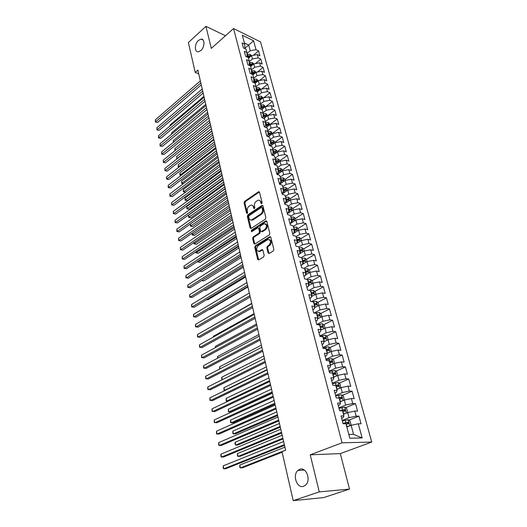 <?xml version="1.0" encoding="UTF-8"?>
<svg xmlns="http://www.w3.org/2000/svg" width="527" height="527" viewBox="0 0 527 527"><rect width="100%" height="100%" fill="white"/><g stroke="black" fill="none" stroke-linecap="round" stroke-linejoin="round"><path stroke-width="0.79" d="M261.728 203.692L262.11 202.631L259.495 192.243L258.467 191.808L244.607 201.354L244.08 202.836L246.55 213.112L247.249 213.428L247.624 212.388L247.301 211.05C246.992 209.067 247.558 207.473 249.001 206.281L250.707 205.207C252.018 204.838 252.914 205.411 253.388 206.94L253.718 208.284L254.429 208.6L254.811 207.546L254.475 206.202C254.159 204.206 254.732 202.605 256.194 201.393L257.947 200.293C259.271 199.924 260.18 200.497 260.661 202.025L261.003 203.376L261.728 203.692M299.685 469.326L297.847 470.486C292.156 475.282 297.123 488.964 303.684 486.269L305.706 484.978C311.345 479.939 306.062 466.461 299.685 469.326M198.455 40.414C194.437 43.813 194.318 52.39 198.317 51.798L200.846 50.552C204.878 47.206 205.043 38.59 201.083 39.123L198.455 40.414M268.098 252.96L269.172 253.5L273.315 250.957L273.875 249.416L270.812 237.216L269.844 236.649L255.318 245.806L254.778 247.315L257.677 259.37L258.645 259.949L263.612 256.906L264.165 255.378L262.894 250.173L261.932 249.6L259.185 251.28C256.194 250.845 255.832 248.981 258.098 245.694L267.881 239.561C270.918 240.009 271.28 241.893 268.968 245.213L267.367 246.208L266.807 247.743L268.098 252.96L269.099 253.54M319.257 491.902L349.52 489.096L340.304 453.602L310.232 454.821L319.257 491.902L293.216 500.65L281.998 451.619L285.627 450.196L197.849 70.111L195.221 72.423L198.725 73.899M310.232 454.821L342.063 442.799L233.547 28.55L260.529 41.91L371.733 442.054L342.063 442.799M225.477 35.75L205.932 26.35L211.301 48.398L233.547 28.55M205.932 26.35L188.389 42.555L195.221 72.423M265.338 219.173L265.885 217.651L262.933 205.905L262.064 205.365L247.861 214.864L247.334 216.353L250.121 227.967L251.004 228.52L265.338 219.173M266.833 221.412L269.844 233.382L269.29 234.917L254.791 244.087L253.862 243.52L252.644 238.435L253.184 236.933L258.928 233.237L259.475 231.722L258.652 228.356L257.743 227.802L251.57 231.781L251.326 230.339L265.779 220.932L266.833 221.412M315.904 294.231L315.225 291.701L313.394 290.324L310.462 290.64L311.668 295.146L308.829 294.639L310.64 301.464L313.479 301.951L314.698 306.51L311.859 306.042L313.69 312.959L316.536 313.407L317.768 318.031L314.922 317.603L316.78 324.612L319.632 325.014L320.884 329.698L318.031 329.316L319.915 336.417L322.768 336.773L324.039 341.522L321.174 341.186L323.084 348.387L325.95 348.696L327.234 353.512L324.368 353.222L326.305 360.521L329.171 360.778L330.475 365.659L327.603 365.415L329.566 372.813L332.445 373.03L333.762 377.978L330.884 377.78L332.873 385.283L335.752 385.448L337.089 390.461L334.204 390.316L336.226 397.925L339.111 398.037L340.468 403.122L337.576 403.03L339.625 410.737L342.517 410.803L343.894 415.955L340.995 415.915L343.07 423.741L345.969 423.748L349.829 438.194L362.161 437.97L353.558 434.353L351.127 425.335L346.845 427.015M310.462 290.64L307.63 290.113L305.844 283.381L308.67 283.928L307.485 279.481L304.665 278.915L302.9 272.268L305.719 272.854L304.547 268.467L301.734 267.861L299.988 261.3L302.801 261.926L301.648 257.591L298.835 256.952L297.116 250.47L299.922 251.135L298.783 246.86L295.983 246.175L294.283 239.778L297.083 240.483L295.957 236.254L293.157 235.543L291.484 229.225L294.277 229.963L293.164 225.787L290.377 225.036L288.717 218.797L291.503 219.575L290.403 215.451L287.623 214.667L285.99 208.508L288.77 209.311L287.683 205.24L284.909 204.423L283.295 198.343L286.062 199.18L284.995 195.161L282.222 194.311L280.634 188.304L283.394 189.167L282.334 185.201L279.573 184.318L277.999 178.383L280.759 179.285L279.712 175.359L276.958 174.45L275.404 168.587L278.151 169.516L277.116 165.643L274.369 164.701L272.834 158.91L275.575 159.865L274.554 156.038L271.82 155.07L270.298 149.345L273.032 150.333L272.024 146.552L269.297 145.557L267.795 139.899L270.522 140.913L269.528 137.178L266.8 136.15L265.318 130.564L268.039 131.605L267.051 127.916L264.337 126.862L262.874 121.342L265.582 122.409L264.613 118.759L261.899 117.679L260.457 112.225L263.157 113.318L262.196 109.708L259.495 108.608L258.065 103.213L260.76 104.333L259.811 100.769L257.117 99.636L255.707 94.307L258.395 95.453L257.453 91.929L254.765 90.776L253.368 85.506L256.05 86.672L255.121 83.187L252.446 82.014L251.063 76.804L253.737 77.989L252.815 74.551L250.147 73.352L248.784 68.2L251.445 69.412L250.542 66.007L247.874 64.788L246.524 59.696L249.185 60.928L248.289 57.562L245.628 56.323L244.297 51.284L246.946 52.542L246.056 49.215L243.408 47.95L242.091 42.97L244.732 44.248L242.328 35.23L253.566 40.757L256.003 49.683L250.239 50.724L246.965 53.517M253.322 55.328L258.559 50.915L256.003 49.683M258.559 50.915L259.903 55.816L257.347 54.597L258.25 57.884L252.453 58.945L249.199 61.679M255.364 63.629L260.806 59.096L258.25 57.884M260.806 59.096L262.169 64.05L259.607 62.851L260.516 66.185L254.693 67.252L251.451 69.933M257.413 72.028L263.085 67.37L260.516 66.185M263.085 67.37L264.462 72.383L261.893 71.204L262.808 74.57L256.952 75.651L253.737 78.273M259.482 80.519L265.384 75.743L262.808 74.57M265.384 75.743L266.774 80.809L264.198 79.649L265.134 83.055L259.238 84.142L256.05 86.711M261.563 89.116L267.709 84.201L265.134 83.055M267.709 84.201L269.119 89.326L266.537 88.193L267.479 91.639L261.55 92.732L258.349 95.282M263.652 97.805L270.061 92.765L267.479 91.639M270.061 92.765L271.484 97.943L268.895 96.83L269.85 100.314L263.895 101.421L260.661 103.957M265.76 106.599L272.439 101.415L269.85 100.314M272.439 101.415L273.882 106.658L271.286 105.571L272.248 109.096L266.26 110.215L262.999 112.725M267.874 115.499L274.85 110.169L272.248 109.096M274.85 110.169L276.306 115.472L273.704 114.405L274.679 117.969L268.651 119.102L265.371 121.599M270.153 124.392L277.281 119.023L274.679 117.969M277.281 119.023L278.757 124.385L276.148 123.351L277.13 126.954L271.076 128.094L267.762 130.577M272.558 133.305L279.745 127.982L277.13 126.954M279.745 127.982L281.234 133.403L278.618 132.396L279.613 136.038L273.526 137.191L270.186 139.655M274.989 142.33L282.235 137.04L279.613 136.038M282.235 137.04L283.743 142.527L281.122 141.546L282.129 145.235L276.003 146.401L272.637 148.838M277.446 151.453L284.758 146.21L282.129 145.235M284.758 146.21L286.28 151.763L283.651 150.801L284.672 154.536L278.513 155.715L275.114 158.133M279.936 160.689L287.307 155.485L284.672 154.536M287.307 155.485L288.849 161.104L286.214 160.168L287.248 163.943L281.049 165.135L277.624 167.54M282.452 170.03L289.883 164.865L287.248 163.943M289.883 164.865L291.444 170.55L288.803 169.648L289.85 173.469L283.618 174.674L280.16 177.052M284.995 179.476L292.492 174.365L289.85 173.469M292.492 174.365L294.073 180.115L291.424 179.239L292.485 183.106L286.22 184.325L282.729 186.683M287.571 189.041L295.133 183.976L292.485 183.106M295.133 183.976L296.734 189.792L294.079 188.949L295.153 192.862L288.849 194.094L285.331 196.426M290.179 198.719L297.808 193.699L295.153 192.862M297.808 193.699L299.428 199.588L296.767 198.771L297.854 202.737L291.51 203.982L287.959 206.294M292.814 208.514L300.515 203.541L297.854 202.737M300.515 203.541L302.155 209.509L299.488 208.718L300.581 212.73L294.211 213.988L290.627 216.274M295.917 220.036L295.489 218.428L303.256 213.507L300.581 212.73M303.256 213.507L304.916 219.542L302.241 218.791L303.348 222.849L296.938 224.12L293.322 226.386M298.157 228.474L306.029 223.593L303.348 222.849M306.029 223.593L307.709 229.7L305.028 228.981L306.147 233.092L299.698 234.377L296.049 236.616M300.864 238.652L308.835 233.804L306.147 233.092M308.835 233.804L310.535 239.989L307.847 239.298L308.987 243.461L302.498 244.759L298.816 246.972M303.598 248.948L311.674 244.139L308.987 243.461M311.674 244.139L313.394 250.397L310.706 249.745L311.852 253.961L305.331 255.279L301.464 257.551M306.371 259.376L314.553 254.6L311.852 253.961M314.553 254.6L316.292 260.944L313.598 260.325L314.764 264.594L308.196 265.924L303.987 268.348M309.171 269.929L317.465 265.2L314.764 264.594M317.465 265.2L319.23 271.622L316.523 271.043L317.709 275.364L311.101 276.708L306.51 279.29M312.01 280.621L320.416 275.931L317.709 275.364M320.416 275.931L322.201 282.432L319.494 281.892L320.686 286.273L314.039 287.63L309.033 290.377M314.876 291.444L323.4 286.8L320.686 286.273M323.4 286.8L325.212 293.387L322.498 292.88L323.71 297.314L317.017 298.69L311.556 301.622M317.781 302.406L326.43 297.808L323.71 297.314M326.43 297.808L328.262 304.481L325.541 304.013L326.766 308.506L320.034 309.896L314.066 313.018M320.726 313.506L329.494 308.954L326.766 308.506M329.494 308.954L331.351 315.713L328.624 315.291L329.869 319.843L323.097 321.246L316.747 324.48M323.697 324.751L332.596 320.251L329.869 319.843M332.596 320.251L334.48 327.096L331.746 326.714L333.005 331.325L326.193 332.748L319.784 335.93M326.707 336.14L335.739 331.687L333.005 331.325M335.739 331.687L337.649 338.624L334.908 338.288L336.186 342.958L329.329 344.394L322.86 347.524M329.757 347.675L338.927 343.281L336.186 342.958M338.927 343.281L340.857 350.31L338.117 350.014L339.408 354.75L332.511 356.206L325.976 359.269M332.84 359.368L342.155 355.027L339.408 354.75M342.155 355.027L344.118 362.148L341.364 361.897L342.675 366.693L335.732 368.169L329.131 371.179M335.962 371.212L345.429 366.93L342.675 366.693M345.429 366.93L347.412 374.144L344.658 373.939L345.989 378.801L338.999 380.296L332.326 383.241M339.124 383.208L348.742 378.992L345.989 378.801M348.742 378.992L350.758 386.304L347.991 386.146L349.342 391.074L342.306 392.582L335.574 395.467M342.326 395.375L352.102 391.212L349.342 391.074M352.102 391.212L354.144 398.629L351.377 398.517L352.741 403.517L345.659 405.046L338.861 407.858M345.567 407.7L355.508 403.603L352.741 403.517M355.508 403.603L357.576 411.119L354.803 411.06L356.193 416.126L349.065 417.674L342.188 420.421M348.841 420.19L358.966 416.165L356.193 416.126M358.966 416.165L361.054 423.78L358.281 423.774L362.161 437.97M341.608 418.227L343.143 417.608L343.894 415.955M358.281 423.774L351.127 425.335M338.235 405.5L339.757 404.868L340.468 403.122M349.065 417.674L347.695 412.601L343.459 414.321M354.803 411.06L347.695 412.601M334.908 392.958L336.41 392.305L337.089 390.461M345.659 405.046L344.315 400.039L340.119 401.805M351.377 398.517L344.315 400.039M331.621 380.58L333.11 379.914L333.762 377.978M342.306 392.582L340.976 387.648L336.825 389.453M347.991 386.146L340.976 387.648M328.387 368.366L329.862 367.688L330.475 365.659M338.999 380.296L337.682 375.422L333.571 377.266M344.658 373.939L337.682 375.422M325.192 356.318L326.648 355.626L327.234 353.512M335.732 368.169L334.434 363.366L330.363 365.244M341.364 361.897L334.434 363.366M322.037 344.427L323.486 343.729L324.039 341.522M332.511 356.206L331.233 351.463L327.201 353.38M338.117 350.014L331.233 351.463M318.927 332.702L320.357 331.984L320.884 329.698M329.329 344.394L328.071 339.717L323.993 341.707M334.908 338.288L328.071 339.717M315.857 321.121L317.274 320.396L317.768 318.031M326.193 332.748L324.948 328.13L320.759 330.225M331.746 326.714L324.948 328.13M312.827 309.698L314.23 308.954L314.698 306.51M323.097 321.246L321.865 316.687L317.59 318.888M328.624 315.291L321.865 316.687M309.836 298.42L311.226 297.669L311.668 295.146M320.034 309.896L318.828 305.397L314.474 307.696M325.541 304.013L318.828 305.397M306.885 287.287L308.262 286.523L308.67 283.928M317.017 298.69L315.825 294.25L311.404 296.642M322.498 292.88L315.825 294.25M303.967 276.3L305.331 275.522L305.719 272.854M314.039 287.63L312.86 283.243L308.387 285.726M319.494 281.892L312.86 283.243M301.088 265.45L302.445 264.659L302.801 261.926M311.101 276.708L309.935 272.38L305.416 274.942M316.523 271.043L309.935 272.38M298.249 254.732L299.586 253.942L299.922 251.135L301.108 250.43M308.196 265.924L307.043 261.649L302.491 264.29M313.598 260.325L307.043 261.649M302.498 244.759L301.372 240.595L295.449 244.179L296.773 243.349L297.083 240.483M305.331 255.279L304.191 251.056L299.606 253.77M310.706 249.745L304.191 251.056M292.676 233.705L293.987 232.894L294.277 229.963M307.847 239.298L301.372 240.595M289.936 223.389L291.24 222.565L291.503 219.575M299.698 234.377L298.592 230.259L292.722 233.889M305.028 228.981L298.592 230.259M287.235 213.198L288.526 212.368L288.77 209.311M296.938 224.12L295.845 220.055L290.028 223.725M302.241 218.791L295.845 220.055M284.567 203.132L285.845 202.296L286.062 199.18M294.211 213.988L293.124 209.97L287.36 213.679M299.488 208.718L293.124 209.97M284.349 192.474L281.925 193.192L283.197 192.342L283.394 189.167M291.51 203.982L290.443 200.01L284.732 203.758M296.767 198.771L290.443 200.01M279.323 183.37L280.581 182.513L280.759 179.285M288.849 194.094L287.795 190.175L282.129 193.956M294.079 188.949L287.795 190.175M276.747 173.66L277.992 172.797L278.151 169.516M286.22 184.325L285.179 180.451L279.56 184.272M291.424 179.239L285.179 180.451M274.205 164.075L275.443 163.199L275.575 159.865M283.618 174.674L282.591 170.847L277.248 174.549M288.803 169.648L282.591 170.847M271.695 154.602L272.92 153.719L273.032 150.333M281.049 165.135L280.035 161.354L274.989 164.911M286.214 160.168L280.035 161.354M269.211 145.235L270.423 144.345L270.522 140.913M278.513 155.715L277.505 151.974L272.736 155.393M283.651 150.801L277.505 151.974M266.754 135.979L267.96 135.09L268.039 131.605M276.003 146.401L275.008 142.705L270.496 145.992M281.122 141.546L275.008 142.705M264.33 126.836L265.522 125.933L265.582 122.409M273.526 137.191L272.545 133.542L268.269 136.704M278.618 132.396L272.545 133.542M262.024 117.732L263.118 116.889L263.157 113.318M271.076 128.094L270.107 124.484L266.063 127.527M276.148 123.351L270.107 124.484M259.758 108.714L261.82 107.587L263.849 107.389L263.388 106.342L260.746 106.783M260.76 104.333L260.74 107.949M268.651 119.102L267.696 115.532L263.862 118.463M273.704 114.405L267.696 115.532M257.512 99.801L258.388 99.109L258.395 95.453M266.26 110.215L265.312 106.685L261.682 109.497M271.286 105.571L265.312 106.685M255.285 90.993L258.757 89.07L256.056 89.524M256.05 86.672L256.063 90.374M263.895 101.421L262.953 97.936L259.515 100.644M268.895 96.83L262.953 97.936M253.079 82.291L253.764 81.738L253.737 77.989M261.55 92.732L260.628 89.287L257.367 91.889M266.537 88.193L260.628 89.287M250.892 73.688L251.491 73.194L251.445 69.412M259.238 84.142L258.322 80.736L255.154 83.306M264.198 79.649L258.322 80.736M248.731 65.177L249.245 64.749L249.185 60.928M256.952 75.651L256.043 72.278L252.901 74.86M261.893 71.204L256.043 72.278M246.583 56.764L247.018 56.396L246.946 52.542M254.693 67.252L253.79 63.919L250.674 66.514M259.607 62.851L253.79 63.919M244.462 48.451L244.824 48.141L244.732 44.248M252.453 58.945L251.563 55.645L248.474 58.26M257.347 54.597L251.563 55.645M293.216 500.65L323.769 497.554L349.52 489.096M340.304 453.602L371.733 442.054M348.815 434.419L353.558 434.353M244.627 48.53L248.704 45.032L244.383 42.944M250.239 50.724L248.704 45.032L253.566 40.757M295.272 230.266L295.733 229.983M297.623 240.622L298.414 240.141M302.696 261.517L303.822 260.858M305.495 272.024L306.549 271.425M308.335 282.67L309.263 282.149M311.213 293.44L311.905 293.065M261.003 203.376L261.8 203.606L261.458 202.256L259.547 200.392M252.275 205.299L254.185 207.157L254.515 208.501L253.718 208.284M259.389 191.98L245.404 201.577L244.877 203.06L247.354 213.343L246.55 213.112M262.808 205.609L248.665 215.075L248.131 216.564L251.063 228.494M262.097 207.737L261.366 207.414L249.04 215.662L248.665 216.709L249.007 218.132C249.495 219.706 250.417 220.293 251.774 219.884L260.713 214.028C262.202 212.816 262.782 211.195 262.453 209.173L262.097 207.737L262.894 207.961L261.985 207.493M250.977 220.036L252.571 220.095L253.046 219.845L252.249 219.634M262.894 207.961L263.256 209.397C263.579 211.419 262.999 213.04 261.511 214.245L253.046 219.845M258.474 227.987L259.449 228.56L260.279 231.926L259.732 233.441L253.988 237.124L253.447 238.626L254.831 244.067M266.688 221.083L252.123 230.543L251.774 231.663M264.969 229.357C267.242 226.123 266.912 224.258 263.987 223.771L260.305 226.123L259.758 227.638L260.588 231.01L261.511 231.57L264.969 229.357L265.773 229.561C267.907 226.933 267.808 225.022 265.47 223.837M261.544 231.551L262.314 231.768L261.629 231.505M265.773 229.561L262.433 231.702M269.409 239.587C271.827 240.799 271.952 242.736 269.771 245.398L268.171 246.399L267.617 247.927L268.908 253.144M258.5 251.458L259.989 251.465L259.422 251.155M262.716 249.791L260.226 251.333M270.641 236.854L256.129 245.99L255.582 247.499L258.671 259.936M251.537 55.671L250.015 54.301L246.985 54.479M247.328 57.114L250.285 56.646L249.798 55.671L247.011 56.145M247.104 57.008L249.798 55.671M203.916 96.388L170.089 124.939L170.261 125.769M170.01 125.973L170.089 124.939M200.807 82.91L155.742 121.783L155.353 119.82L200.339 80.888M201.261 84.9L157.613 122.429L155.425 122.047L155.353 119.82M157.613 122.429L155.425 122.047M253.803 63.912L252.216 62.489L249.212 62.66M249.264 65.42L252.486 64.874L252.005 63.879L249.238 64.353M249.007 65.308L250.971 64.742L252.005 63.879M205.761 104.359L171.683 132.725L171.927 133.891M171.585 134.174L171.683 132.725M256.115 72.265L254.442 70.776L251.465 70.941M251.208 73.826L254.706 73.187L254.231 72.186L251.484 72.654M250.924 73.701L253.191 73.042L254.231 72.186M207.618 112.403L173.297 140.597L173.607 142.106M173.264 142.389L173.297 140.597M202.691 91.066L157.296 129.708L156.908 127.718L202.216 89.017M203.145 93.029L159.174 130.34L156.974 129.952L156.908 127.718M159.174 130.34L156.974 129.952M204.595 99.307L158.864 137.705L158.469 135.696L204.114 97.238M205.043 101.25L160.748 138.324L158.535 137.942L158.469 135.696M160.748 138.324L158.535 137.942M258.395 80.723L256.689 79.149L253.744 79.307M253.164 82.331L256.959 81.593L256.478 80.578L253.757 81.046M253.428 82.008L255.43 81.435L256.478 80.578M209.496 120.538L174.924 148.548L175.307 150.406M174.964 150.682L174.924 148.548M260.7 89.274L258.961 87.62L256.056 87.772M255.523 90.809L259.231 90.097L258.757 89.07M211.393 128.759L176.571 156.578L176.986 158.594L211.874 130.828M176.92 158.877L176.571 156.578M176.624 158.792L177.197 158.66M206.518 107.64L160.452 145.788L160.05 143.759L206.031 105.552M206.959 109.563L162.336 146.394L160.116 146.005L160.05 143.759M162.336 146.394L160.116 146.005M208.461 116.065L162.052 153.956L161.651 151.901L207.974 113.951M208.903 117.962L163.95 154.543L161.717 154.161L161.651 151.901M163.95 154.543L161.717 154.161M263.026 97.923L261.26 96.184L258.395 96.329M258.138 99.307L261.53 98.694L261.056 97.66L258.388 98.108M258.388 98.944L261.056 97.66M213.31 137.066L178.238 164.688L178.653 166.73L213.797 139.154M178.969 167.112L178.291 166.907L178.238 164.688M178.291 166.907L179.233 166.907M210.431 124.583L163.673 162.204L163.265 160.136L209.937 122.442M210.859 126.454L165.57 162.777L163.324 162.395L163.265 160.136M165.57 162.777L163.324 162.395M265.384 106.671L263.586 104.84L260.76 104.985M260.74 107.613L263.388 106.342M215.253 145.465L179.918 172.882L180.339 174.944L215.741 147.573M181.13 175.372L179.964 175.109L179.918 172.882M179.964 175.109L181.308 175.234M212.414 133.193L165.307 170.544L164.892 168.449L211.92 131.032M212.842 135.037L167.211 171.104L164.958 170.715L164.892 168.449M167.211 171.104L164.958 170.715M267.769 115.518L265.937 113.601L263.157 113.733M264.211 118.193L263.638 118.371M263.118 116.711L266.201 116.184L265.74 115.13L263.131 115.558M263.125 116.375L265.74 115.13M217.21 153.95L181.611 181.163L182.039 183.251L217.704 156.084M183.337 183.712L181.663 183.396L181.611 181.163M181.663 183.396L183.429 183.64M214.43 141.895L166.96 178.969L166.545 176.855L213.922 139.714M214.851 143.719L168.871 179.509L166.604 179.127L166.545 176.855M168.871 179.509L166.604 179.127M270.18 124.471L268.315 122.462L265.582 122.587M266.622 127.106L265.7 127.389M265.529 125.597L268.579 125.083L268.124 124.01L265.549 124.431M265.536 125.242L268.124 124.01M219.192 162.527L183.33 189.529L183.758 191.637L219.693 164.688M185.583 192.144L183.376 191.769L183.33 189.529M183.376 191.769L185.583 192.138M216.459 150.702L168.627 187.48L168.212 185.346L215.951 148.489M216.874 152.501L170.55 188.007L168.271 187.625L168.212 185.346M170.55 188.007L168.271 187.625M272.617 133.529L270.726 131.427L268.026 131.546M269.06 136.124L267.769 136.519M221.195 171.203L185.063 197.987L185.497 200.115L187.355 200.603L222.084 175.043M267.973 134.589L270.983 134.082L270.535 132.995L267.999 133.41M267.979 134.207L270.535 132.995M187.355 200.603L185.109 200.227L221.696 173.383M185.109 200.227L185.063 197.987M218.514 159.602L170.313 196.09L169.892 193.929L218 157.369M218.929 161.374L172.243 196.597L169.951 196.209L169.892 193.929M172.243 196.597L169.951 196.209M275.087 142.692L274.89 141.961L273.157 140.492L270.443 140.623M271.53 145.241L269.844 145.755M223.217 179.964L186.808 206.525L187.25 208.679L189.121 209.153L224.107 183.811M270.443 143.687L273.421 143.186L272.973 142.092L270.476 142.488M270.456 143.278L272.973 142.092M189.121 209.153L186.861 208.771L223.731 182.171M186.861 208.771L186.808 206.525M220.596 168.607L172.019 204.786L171.591 202.599L220.075 166.348M220.997 170.353L173.956 205.28L171.65 204.891L171.591 202.599M173.956 205.28L171.65 204.891M277.584 151.96L277.36 151.124L275.621 149.668L272.894 149.806M274.027 154.47L271.919 155.109M225.266 188.831L188.58 215.161L189.028 217.335L190.899 217.789L226.155 192.671M272.946 152.889L275.878 152.395L275.437 151.289L272.986 151.677M272.96 152.455L275.437 151.289M190.899 217.789L188.626 217.407L225.78 191.057M188.626 217.407L188.58 215.161M222.697 177.711L173.745 213.573L173.311 211.367L222.17 175.425M223.092 179.43L175.689 214.054L173.37 213.659L173.311 211.367M175.689 214.054L173.37 213.659M280.107 161.341L279.857 160.406L278.111 158.943L275.371 159.095M276.556 163.805L274.31 164.477M190.392 223.988L190.82 226.076L192.698 226.524L228.224 201.63M275.483 162.197L278.368 161.717L277.933 160.597L275.535 160.972M275.502 161.736L277.933 160.597M192.698 226.524L190.412 226.142L227.855 200.049M190.412 226.142L190.359 224.015M224.825 186.927L175.491 222.46L175.05 220.227L224.291 184.608M225.213 188.613L177.434 222.921L175.109 222.526L175.05 220.227M177.434 222.921L175.109 222.526M282.663 170.834L282.386 169.786L280.634 168.337L277.881 168.502M279.126 173.245L276.82 173.936M192.263 233.132L192.632 234.917L194.516 235.345L230.312 210.688M278.052 171.618L280.891 171.143L280.456 170.01L278.111 170.373M278.078 171.123L280.456 170.01M194.516 235.345L192.217 234.963L229.956 209.133M192.217 234.963L192.124 233.224M226.979 196.242L177.25 231.439L176.808 229.186L226.439 193.903M227.361 197.902L179.206 231.88L176.861 231.491L176.808 229.186M179.206 231.88L176.861 231.491M285.252 180.438L284.942 179.285L283.19 177.836L280.417 178.014M281.721 182.803L279.363 183.508M194.16 242.374L194.463 243.856L196.354 244.264L232.427 219.845M280.654 181.15L283.44 180.689L283.012 179.536L280.726 179.885M280.68 180.629L283.012 179.536M196.354 244.264L194.041 243.876L232.078 218.323M194.041 243.876L193.91 242.545M229.153 205.662L179.028 240.523L178.587 238.244L228.606 203.297M229.528 207.295L180.992 240.944L178.64 240.556L178.587 238.244M180.992 240.944L178.64 240.556M287.874 190.155L287.531 188.897L285.766 187.454L282.986 187.638M282.439 193.752L282.103 193.85M196.07 251.715L196.314 252.888L198.211 253.276L234.568 229.107M283.295 190.794L286.016 190.346L285.601 189.18L283.374 189.509M283.328 190.24L285.601 189.18M198.211 253.276L195.892 252.888L234.225 227.611M195.892 252.888L195.708 251.959M231.353 215.2L180.833 249.699L180.379 247.394L230.806 212.803M231.722 216.795L182.797 250.108L180.432 249.712L180.379 247.394M182.797 250.108L180.432 249.712M290.522 199.996L290.153 198.62L288.381 197.184L285.588 197.381M287.017 202.263L284.982 202.862M285.087 203.527L284.699 203.639M198.014 261.168L198.185 262.011L200.089 262.387L236.728 238.474M285.97 200.55L288.625 200.115L288.216 198.936L286.062 199.252M286.009 199.97L288.216 198.936M200.089 262.387L197.757 261.998L236.392 237.005M197.757 261.998L197.632 261.412M233.586 224.845L182.652 258.981L182.197 256.649L233.026 222.42M233.942 226.412L184.628 259.37L182.25 258.974L182.197 256.649M184.628 259.37L182.25 258.974M293.203 209.957L292.801 208.461L291.023 207.032L288.216 207.243M288.677 210.425L289.224 210.266L289.731 212.157L288.111 212.638M287.775 213.415L287.327 213.547M199.97 270.726L200.076 271.24L201.986 271.596L238.915 247.947M289.224 210.266L291.266 210.01L290.864 208.817L288.717 209.127M288.73 209.812L290.864 208.817M201.986 271.596L199.641 271.207L238.586 246.511M235.839 234.601L184.496 268.368L184.028 266.01L235.273 232.15M236.188 236.136L186.472 268.73L184.081 268.335L184.028 266.01M186.472 268.73L184.081 268.335M295.489 218.428L293.704 216.999L290.878 217.223M292.452 222.19L291.24 222.546M290.496 223.428L289.988 223.573M201.953 280.39L203.903 280.904L241.129 257.525M291.431 220.424L293.941 220.022L293.546 218.81L291.385 219.133M291.484 219.779L293.546 218.81M201.716 280.542L240.806 256.122M203.903 280.904L201.703 280.548M238.118 244.475L186.354 277.854L185.886 275.469L237.545 241.998M238.461 245.977L188.343 278.197L185.939 277.808L185.886 275.469M188.343 278.197L185.939 277.808M298.671 230.246L298.203 228.507L296.411 227.091L293.572 227.328M295.225 232.341L294.007 232.69M293.249 233.56L292.676 233.731M205.84 290.318L204.153 290.041L205.84 290.318L243.369 267.215M294.218 230.536L296.648 230.154L296.26 228.935L294.086 229.258M294.25 229.871L296.26 228.935M240.424 254.469L188.238 287.452L187.764 285.041L239.844 251.959M240.767 255.938L190.227 287.775L187.816 287.38L187.764 285.041M190.227 287.775L187.816 287.38M301.451 240.575L300.95 238.718L299.152 237.302L296.299 237.552M298.038 242.611L296.813 242.96M206.637 299.659L207.803 299.837L245.635 277.018M297.05 240.78L299.389 240.417L299.007 239.179L296.826 239.508M296.984 240.108L299.007 239.179M242.763 264.587L190.142 297.156L189.661 294.718L242.176 262.044M243.092 266.016L192.138 297.459L189.707 297.063L189.661 294.718M304.27 251.036L303.736 249.054L301.931 247.644L299.066 247.907M300.891 253.013L299.659 253.362M209.186 309.375L209.786 309.454L247.921 286.938M299.922 251.142L302.162 250.799L301.787 249.548L299.593 249.89M299.744 250.47L301.787 249.548M245.127 274.817L192.065 306.964L191.584 304.501L244.528 272.248M245.444 276.214L194.068 307.248L191.63 306.852L191.584 304.501M307.122 261.636L306.556 259.515L304.744 258.111L301.859 258.395M303.776 263.546L302.544 263.889M302.735 261.669L304.968 261.32L304.599 260.048L302.393 260.397M302.544 260.964L304.599 260.048M247.519 285.179L194.008 316.892L193.521 314.402L246.919 282.577M247.828 286.536L196.024 317.155L193.567 316.76L193.521 314.402M310.014 272.36L309.408 270.114L307.59 268.717L304.692 269.007M306.707 274.211L305.476 274.547M305.574 272.327L307.814 271.972L307.452 270.687L305.232 271.036M305.383 271.589L307.452 270.687M251.708 303.328L211.419 326.595M249.936 295.66L195.978 326.931L195.484 324.415L249.33 293.032M250.246 296.978L198 327.168L195.53 326.773L195.484 324.415M312.939 283.23L312.3 280.838L310.469 279.448L307.557 279.758M309.678 285.008L308.447 285.338M308.453 283.118L310.693 282.755L310.337 281.451L308.111 281.813M308.249 282.347L310.337 281.451M254.08 313.605L213.402 336.266L213.547 336.964M213.29 337.102L213.402 336.266M252.387 306.279L197.974 337.089L197.473 334.54L251.774 303.611M252.683 307.557L199.996 337.3L197.513 336.905L197.473 334.54M312.689 295.943L311.47 296.266M311.371 294.046L313.618 293.677L313.269 292.36L311.022 292.729M311.161 293.243L313.262 292.36L311.997 293.045M256.484 324.006L215.464 346.325L215.695 347.451M215.293 347.668L215.464 346.325M254.87 317.023L199.99 347.365L199.483 344.783L254.251 314.323M255.16 318.262L202.019 347.55L199.522 347.155L199.483 344.783M318.907 305.377L318.189 302.709L316.345 301.332L312.814 301.833M315.745 307.024L314.54 307.333M314.323 305.113L316.582 304.738L316.24 303.4L313.967 303.783M314.105 304.283L316.226 303.4L314.962 304.079M258.915 334.533L217.552 356.496L217.868 358.064M217.467 358.281L217.552 356.496M257.387 327.906L202.025 357.754L201.512 355.145L256.754 325.172M257.663 329.098L204.068 357.925L201.558 357.523L201.512 355.145M321.951 316.668L321.187 313.848L319.342 312.485L315.126 313.183M318.848 318.242L317.662 318.539M317.313 316.332L319.586 315.943L319.25 314.586L316.958 314.975M317.083 315.462L319.25 314.586M261.372 345.178L219.66 366.792L220.075 368.808M219.66 369.019L219.66 366.792M259.93 338.92L204.087 368.274L203.574 365.633L259.291 336.154M260.193 340.073L206.136 368.413L203.613 368.017L203.574 365.633M325.034 328.11L324.23 325.139L322.372 323.782L317.399 324.698M321.997 329.606L320.838 329.889M320.344 327.689L322.629 327.293L322.3 325.923L319.981 326.318M320.106 326.78L322.3 325.923M263.862 355.962L221.795 377.2L222.302 379.677M222.183 379.743L221.603 378.491L221.795 377.2M262.505 350.073L206.176 378.913L205.655 376.238L261.86 347.273M262.762 351.186L208.231 379.032L205.688 378.63L205.655 376.238M328.15 339.698L327.313 336.575L325.449 335.225L319.882 336.312M325.199 341.121L324.006 341.397M323.413 339.197L325.712 338.789L325.396 337.405L323.044 337.807M323.163 338.255L324.092 338.044L324.909 338.729M266.385 366.871L223.949 387.727L224.495 390.382L267.018 369.625M225.121 390.408L223.975 390.079L223.949 387.727M265.114 361.37L208.29 389.684L207.757 386.976L264.455 358.531M265.358 362.431L210.352 389.769L207.796 389.374L207.757 386.976M331.318 351.443L330.429 348.163L328.565 346.825L322.965 347.925M328.446 352.787L327.122 353.083M326.523 350.85L328.835 350.442L328.525 349.032L326.154 349.447M326.266 349.875L327.214 349.664L328.025 350.369M268.935 377.918L226.136 398.386L226.682 401.067L269.58 380.698M228.336 401.119L226.155 400.737L226.136 398.386M267.756 372.806L210.425 400.579L209.891 397.839L267.09 369.934M267.993 373.827L212.493 400.639L209.924 400.243L209.891 397.839M334.52 363.347L333.591 359.901L331.714 358.571L326.081 359.691M331.746 364.605L330.277 364.928M271.517 389.097L228.343 409.163L228.902 411.877L230.892 411.91L272.373 392.819M329.678 362.668L332.003 362.247L331.7 360.824L329.296 361.239M329.408 361.647L330.376 361.436L331.18 362.161M228.343 409.163L228.362 411.521L228.902 411.877L272.169 391.917M270.43 384.394L212.585 411.6L212.045 408.833L269.758 381.489M270.654 385.369L214.667 411.64L212.078 411.238L212.045 408.833M337.741 375.415L336.799 371.792L334.915 370.474L329.243 371.607M335.106 376.581L333.479 376.93M274.132 400.421L230.582 420.072L231.142 422.819L233.145 422.825L274.989 404.13M332.873 374.638L335.205 374.203L334.915 372.767L332.484 373.195M332.59 373.584L333.584 373.366L334.375 374.111M230.582 420.072L230.595 422.437L231.142 422.819L274.791 403.274M273.144 396.133L214.779 422.766L214.225 419.96L272.459 393.188M273.355 397.055L216.86 422.773L214.258 422.371L214.225 419.96M340.752 387.747L340.047 383.847L338.15 382.536L332.451 383.689M338.525 388.715L336.727 389.091M276.78 411.883L232.842 431.106L233.415 433.886L235.417 433.866L277.63 415.579M336.107 386.772L338.459 386.331L338.169 384.868L335.284 385.421M335.811 385.672L336.832 385.454L337.616 386.225M232.842 431.106L232.855 433.477L233.415 433.886L277.446 414.775M275.885 408.023L216.992 434.064L216.439 431.224L275.199 405.039M276.089 408.893L219.08 434.037L216.992 434.064L216.465 433.642L216.439 431.224M343.815 400.25L344.329 399.756L343.334 396.06L341.437 394.763L335.699 395.935M342.003 401.014L340.014 401.422M279.462 423.491L235.134 442.278L235.707 445.091L237.723 445.045L280.311 427.18M339.388 399.064L341.753 398.616L341.47 397.134L337.497 397.971M338.723 398.023L340.126 397.707L340.903 398.504M235.134 442.278L234.917 443.53L235.707 445.091L280.133 426.415M278.671 420.072L219.239 445.493L218.672 442.627L277.973 417.041M278.855 420.889L221.333 445.447L219.239 445.493L218.698 445.045L218.672 442.627M346.964 412.898L347.682 412.193L346.667 408.445L344.763 407.154L338.986 408.346M344.059 414.077L343.433 414.235M345.547 413.478L343.347 413.912M282.176 435.249L237.446 453.582L238.033 456.428L240.048 456.349L283.025 438.919M342.715 411.528L345.093 411.067L344.816 409.571L339.619 410.724M340.791 410.764L343.459 410.125L344.23 410.948M237.446 453.582L237.46 455.96L238.033 456.428L282.861 438.207M281.49 432.272L221.505 457.074L220.938 454.162L280.779 429.209M281.662 433.042L223.613 456.988L221.505 457.074L220.965 456.593L220.938 454.162M350.185 425.704L351.074 424.788L350.047 420.994L348.136 419.716L342.326 420.928M347.748 426.659L346.806 426.877M349.157 426.106L346.726 426.58M284.923 447.153L239.792 465.025L240.384 467.904L242.413 467.798L282.136 452.232M346.081 424.163L348.479 423.695L348.209 422.173L342.965 423.339M343.044 423.636L346.838 422.713L347.603 423.563M239.792 465.025L239.805 467.409L240.384 467.904L285.614 450.15M284.343 444.636L223.804 468.793L223.231 465.848L283.625 441.534M284.508 445.355L225.918 468.681L223.804 468.793L223.25 468.279L223.231 465.848M261.458 202.256L260.661 202.025M254.185 207.157L253.388 206.94M244.877 203.06L244.08 202.836M245.404 201.577L244.607 201.354M259.264 192.052L258.467 191.808M250.924 228.165L250.121 227.967M248.131 216.564L247.334 216.353M248.665 215.075L247.861 214.864M262.69 205.682L261.893 205.451M261.511 214.245L260.713 214.028M263.256 209.397L262.453 209.173M254.673 243.705L253.862 243.52M253.447 238.626L252.644 238.435M253.988 237.124L253.184 236.933M259.732 233.441L258.928 233.237M260.279 231.926L259.475 231.722M259.449 228.56L258.652 228.356M252.123 230.543L251.326 230.339M266.576 221.142L265.779 220.932M267.617 247.927L266.807 247.743M268.171 246.399L267.367 246.208M269.771 245.398L268.968 245.213M262.644 249.831L261.84 249.646M258.487 259.541L257.677 259.37M255.582 247.499L254.778 247.315M256.129 245.99L255.318 245.806M270.542 236.906L269.738 236.709M250.621 56.442L250.055 54.34M248.006 55.829L247.598 54.281M248.625 58.128L248.27 56.811M252.841 64.709L252.255 62.529M250.2 64.05L249.785 62.482M250.826 66.389L250.47 65.038M255.088 73.062L254.482 70.809M252.42 72.357L251.998 70.77M253.052 74.735L252.69 73.358M257.354 81.52L256.728 79.188M254.66 80.756L254.231 79.155M255.305 83.18L254.936 81.771M259.653 90.064L259.007 87.653M256.932 89.254L256.497 87.634M257.584 91.718L257.202 90.282M261.972 98.707L261.306 96.217M259.225 97.844L258.783 96.204M259.89 100.347L259.501 98.885M264.323 107.455L263.632 104.88M261.544 106.533L261.102 104.88M262.222 109.082L261.82 107.587M266.695 116.296L265.983 113.641M263.889 115.327L263.441 113.648M264.58 117.916L264.172 116.388M269.099 125.242L268.362 122.501M266.26 124.214L265.806 122.514M266.965 126.849L266.55 125.288M271.53 134.293L270.766 131.46M268.658 133.206L268.203 131.493M269.376 135.887L268.948 134.293M273.987 143.449L273.203 140.531M271.089 142.303L270.628 140.571M271.813 145.03L271.379 143.403M276.477 152.711L275.667 149.701M273.546 151.506L273.078 149.754M274.284 154.286L273.842 152.619M278.994 162.085L278.157 158.983M276.029 160.821L275.555 159.042M276.787 163.647L276.332 161.947M281.537 171.571L280.68 168.37M278.546 170.241L278.065 168.442M279.31 173.119L278.849 171.38M284.119 181.169L283.23 177.876M281.089 179.779L280.601 177.955M281.873 182.704L281.398 180.926M286.728 190.886L285.812 187.487M283.664 189.424L283.17 187.586M284.461 192.401L283.974 190.59M289.369 200.721L288.427 197.217M286.273 199.193L285.772 197.329M287.077 202.223L286.583 200.372M292.037 210.668L291.069 207.065M288.908 209.074L288.407 207.183M294.745 220.747L293.75 217.032M291.576 219.074L291.069 217.17M292.413 222.203L291.899 220.286M297.485 230.945L296.457 227.124M294.283 229.205L293.763 227.269M295.127 232.367L294.606 230.424M300.258 241.267L299.198 237.341M297.017 239.456L296.497 237.499M297.874 242.657L297.347 240.694M303.065 251.722L301.978 247.677M299.784 249.831L299.257 247.855M300.653 253.079L300.12 251.089M305.904 262.308L304.79 258.151M302.59 260.345L302.057 258.335M303.466 263.625L302.933 261.609M308.782 273.032L307.636 268.75M305.429 270.983L304.889 268.954M306.319 274.31L305.772 272.268M311.701 283.888L310.515 279.488M308.308 281.761L307.755 279.699M309.204 285.127L308.657 283.058M314.652 294.883L313.44 290.357M311.22 292.669L310.666 290.588M312.129 296.082L311.569 293.994M317.643 306.022L316.391 301.365M314.171 303.723L313.605 301.615M315.093 307.182L314.527 305.061M320.673 317.3L319.388 312.518M317.155 314.922L316.589 312.781M318.091 318.42L317.517 316.272M317.926 315.258L319.224 314.586M323.743 328.729L322.425 323.815M320.185 326.259L319.606 324.092M321.127 329.81L320.548 327.629M320.956 326.582L322.26 325.923M326.852 340.31L325.495 335.264M323.249 337.748L322.662 335.554M324.21 341.344L323.624 339.138M324.019 338.051L325.337 337.405M330.001 352.049L328.611 346.858M326.358 349.388L325.765 347.168M327.326 353.031L326.733 350.798M327.129 349.671L328.459 349.032M333.196 363.933L331.766 358.604M329.507 361.186L328.901 358.933M330.488 364.875L329.882 362.609M330.271 361.443L331.621 360.817M336.43 375.988L334.961 370.507M332.695 373.136L332.082 370.856M333.69 376.877L333.077 374.585M333.459 373.373L334.823 372.76M339.711 388.201L338.202 382.569M335.93 385.25L335.31 382.938M336.937 389.038L336.318 386.713M336.694 385.468L338.064 384.868M343.037 400.579L341.483 394.795M339.204 397.523L338.578 395.178M340.231 401.363L339.599 399.011M339.968 397.72L341.358 397.134M346.404 413.128L344.81 407.187M342.524 409.966L341.891 407.588M343.564 413.86L342.925 411.475M343.288 410.138L344.691 409.565M349.823 425.849L348.182 419.749M345.89 422.582L345.251 420.171M346.944 426.527L346.298 424.11M346.654 422.726L348.07 422.167M304.382 470.084L297.847 470.486M203.172 40.085L201.083 39.123M259.343 191.914L258.665 191.709M262.775 205.563L262.064 205.365M252.571 220.095L251.774 219.884M262.314 231.768L261.511 231.57M266.669 221.057L265.918 220.859M259.989 251.465L259.185 251.28M262.703 249.772L261.932 249.6M270.628 236.84L269.844 236.649M324.092 338.044L325.396 337.405M327.214 349.664L328.525 349.032M330.376 361.436L331.7 360.824M333.584 373.366L334.915 372.767M336.832 385.454L338.169 384.868M340.126 397.707L341.47 397.134M343.459 410.125L344.816 409.571M346.838 422.713L348.209 422.173"/></g></svg>

